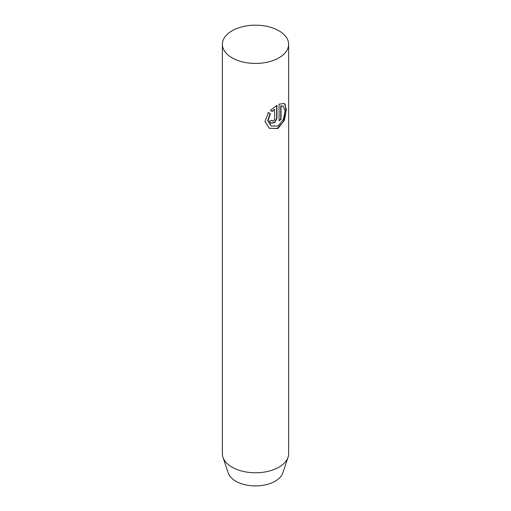 <?xml version="1.0" encoding="UTF-8"?>
<svg xmlns="http://www.w3.org/2000/svg" width="511" height="511" viewBox="0 0 511 511"><rect width="100%" height="100%" fill="white"/><g stroke="black" fill="none" stroke-linecap="round" stroke-linejoin="round"><path stroke-width="0.77" d="M232.071 57.832A33.132 19.131 180 0 1 222.368 44.31A33.132 19.131 180 0 1 242.821 26.636A33.132 19.131 180 0 1 278.929 30.788A33.132 19.131 180 0 1 288.632 44.31A33.132 19.131 180 0 1 268.179 61.984A33.132 19.131 180 0 1 232.071 57.832M222.368 44.31L222.368 453.64A33.132 19.131 0 0 0 222.968 457.268L228.2 472.911A27.805 16.052 0 0 0 235.839 481.221A27.805 16.052 0 0 0 263.644 485.22A27.805 16.052 0 0 0 282.8 472.911L288.032 457.268A33.132 19.131 0 0 0 288.632 453.64L288.632 44.31M222.968 457.268A33.132 19.131 0 0 0 232.071 467.169A33.132 19.131 0 0 0 265.209 471.928A33.132 19.131 0 0 0 288.032 457.268M268.371 112.65L270.376 113.806L268.026 120.839L271.271 126.057L277.997 126.045L283.324 119.625L285.087 111.149L283.337 106.192L281.031 105.924L281.031 119.465A33.132 19.131 180 0 1 279.076 120.711L279.076 104.167L284.423 103.471L286.358 109.501L284.416 120.264L277.99 128.433L269.329 128.293L264.985 121.484L268.371 112.65M272.133 120.257L272.51 120.966L273.526 120.941L274.624 119.459L274.637 109.348L272.254 111.539L270.364 110.44L276.949 105.311L276.949 118.29L274.765 122.57L270.645 123.24L269.431 121.069A33.132 19.131 0 0 0 272.133 120.257M271.967 111.366L274.637 109.348M272.376 120.871L271.878 120.341M270.498 123.151L274.56 122.346L276.662 118.13L276.662 105.483M271.264 126.057L267.719 120.673L270.076 113.634L270.376 113.806M279.076 120.379A32.73 18.901 0 0 0 280.743 119.299L280.743 105.764L283.337 106.192M269.188 128.21L277.173 128.529L283.496 121.586L285.956 111.551L285.144 104.359M270.076 113.634L268.071 112.471"/></g></svg>
